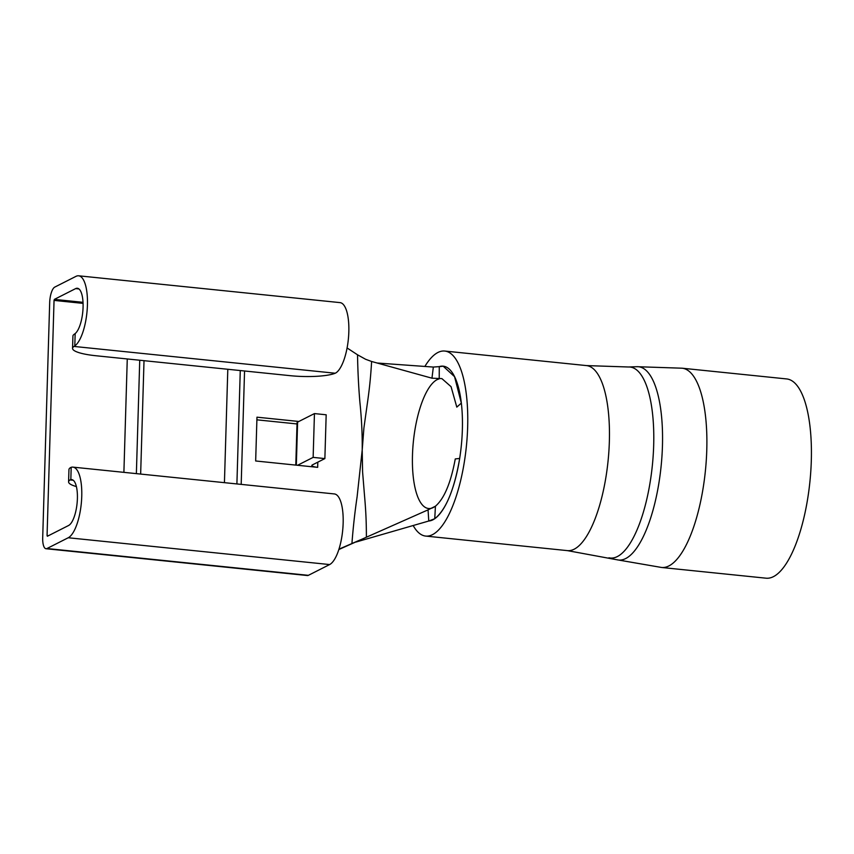<?xml version="1.0" encoding="UTF-8"?>
<svg xmlns="http://www.w3.org/2000/svg" width="854" height="854" viewBox="0 0 854 854"><rect width="100%" height="100%" fill="white"/><g stroke="black" fill="none" stroke-linecap="round" stroke-linejoin="round"><path stroke-width="1.28" d="M424.865 366.451A93.001 31.278 95.9 0 1 444.731 351.047A93.001 31.278 95.9 0 1 467.65 427.149A93.001 31.278 95.9 0 1 425.751 536.088A93.001 31.278 95.9 0 1 413.187 525.552M439.063 366.686A77.799 26.164 95.9 0 1 443.173 366.174A77.799 26.164 95.9 0 1 462.356 429.829A77.799 26.164 95.9 0 1 428.836 520.993M682.079 368.202L786.609 378.93A100.164 33.69 95.9 0 1 811.3 460.882A100.164 33.69 95.9 0 1 766.166 578.201L661.636 567.483L617.154 559.797A97.164 32.676 95.9 0 0 662.437 446.247A97.164 32.676 95.9 0 0 636.967 366.697L682.079 368.202A100.164 33.69 95.9 0 1 706.77 450.154A100.164 33.69 95.9 0 1 661.636 567.483M377.201 363.025L433.341 367.06L439.266 366.622L439.212 378.834L437.131 379.624A65.278 21.958 -84.1 0 0 412.482 455.097A65.278 21.958 -84.1 0 0 428.58 508.514A65.278 21.958 -84.1 0 0 432.305 507.981M338.974 549.154L351.923 543.55C353.129 527.665 354.858 512.069 357.111 496.75L362.213 449.941C362.384 434.686 361.616 418.834 359.908 402.373C358.595 387.065 357.805 371.202 357.527 354.794L365.587 359.267L371.618 361.488L431.964 378.194L441.902 378.621L451.072 386.691L456.805 407.123L461.331 403.099L454.552 376.667L443.173 366.185L439.031 366.697M433.341 507.522L435.433 506.198C444.187 498.725 450.805 482.98 455.267 458.94L459.687 458.449C454.317 489.609 446.012 509.71 434.75 518.73L428.772 521.015L428.057 509.859L435.433 506.198L434.75 518.73L432.978 519.787A77.799 26.164 95.9 0 1 429.498 520.919L428.772 521.015M74.8 345.902L74.01 346.436A35.772 7.11 -178.3 0 0 72.547 348.357L72.921 336.092A35.772 7.11 1.7 0 1 74.373 334.17L75.163 333.583L74.8 345.902A35.772 12.031 -84.1 0 0 87.428 305.07A35.772 12.031 -84.1 0 0 78.611 275.799A35.772 12.031 -84.1 0 0 76.006 276.344L54.741 287.115A13.418 4.516 -84.1 0 0 49.681 302.626L42.7 537.742A13.418 4.516 -84.1 0 0 46.009 548.727A13.418 4.516 -84.1 0 0 46.981 548.524L68.245 537.753A35.772 12.031 -84.1 0 0 81.749 496.398A35.772 12.031 -84.1 0 0 72.932 467.127A35.772 12.031 -84.1 0 0 71.192 467.309L70.829 479.628L70.039 479.937A35.772 7.11 -178.3 0 0 68.587 481.869A35.772 7.11 -178.3 0 0 76.38 486.566M72.547 348.357A35.772 7.11 -178.3 0 0 95.84 355.734L290.211 375.675A35.772 7.11 -178.3 0 0 335.238 373.23L336.188 372.707A35.772 12.031 -84.1 0 0 348.827 331.875A35.772 12.031 -84.1 0 0 340.009 302.615L78.611 275.799M70.829 479.628A23.25 7.825 95.9 0 1 71.661 479.585A23.25 7.825 95.9 0 1 77.394 498.608A23.25 7.825 95.9 0 1 68.608 525.488L47.354 536.259L47.066 535.533L54.048 300.405L54.378 299.38L75.643 288.609A23.25 7.825 95.9 0 1 77.34 288.257A23.25 7.825 95.9 0 1 83.073 307.28A23.25 7.825 95.9 0 1 75.163 333.583M46.009 548.727L307.397 575.532A13.418 4.516 -84.1 0 0 308.379 575.329L329.633 564.558A35.772 12.031 -84.1 0 0 343.148 523.203A35.772 12.031 -84.1 0 0 334.33 493.932L72.932 467.127M68.587 481.869L68.95 469.604A35.772 7.11 1.7 0 1 70.412 467.682L71.192 467.309M347.087 347.962L357.527 354.794M123.894 472.358L127.267 358.958M144.016 360.676L140.654 474.077M224.431 482.67L227.804 369.27M244.554 370.988L241.191 484.389M297.555 465.281L317.667 467.341A8.946 1.783 1.7 0 1 311.838 465.494A8.946 1.783 1.7 0 1 312.404 464.896L324.872 458.587L326.175 414.788L314.443 413.582L313.14 457.381L297.555 465.281L255.666 460.979L256.969 417.179L298.857 421.47L297.608 422.111L296.327 465.152M256.883 419.826L297.011 423.947M240.273 370.551L236.9 483.94M139.736 360.239L136.373 473.628M371.618 361.488C370.583 378.6 369.398 389.339 367.039 405.639L363.9 428.046L362.213 449.941L362.598 471.984L364.412 494.327C365.811 510.318 366.366 520.545 366.398 537.209L338.857 549.528M295.794 465.099L297.053 422.698A8.946 1.783 1.7 0 1 297.608 422.111M314.443 413.582L298.857 421.47M313.14 457.381L324.872 458.587M360.228 539.909L351.923 543.55M366.398 537.209L428.057 509.859M434.611 506.774L435.433 506.198M356.022 542.034L428.217 521.175M431.964 378.194L433.341 367.06M444.731 351.047L586.42 365.587A93.001 31.278 95.9 0 1 609.35 441.689A93.001 31.278 95.9 0 1 567.44 550.627L617.154 559.797M586.42 365.587L628.501 366.996A96 32.292 95.9 0 1 653.673 445.596A96 32.292 95.9 0 1 608.934 557.79M54.048 300.405L83.062 303.383M47.066 535.533L48.486 535.682M317.816 462.153L317.667 467.341M68.245 537.753L329.633 564.558M70.039 479.937L73.252 480.268M54.378 299.38L83.019 302.316M75.643 288.609L78.92 288.94M74.01 346.436L335.238 373.23M46.981 548.524L308.379 575.329M425.751 536.088L567.44 550.627M628.501 366.996L636.967 366.697M433.181 507.575L432.402 507.938"/></g></svg>
